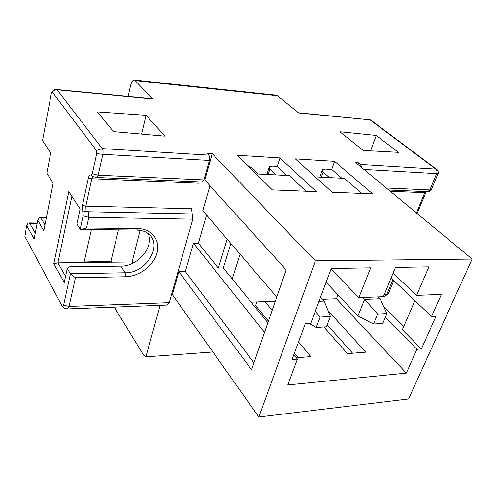 <?xml version="1.0" encoding="UTF-8"?>
<svg xmlns="http://www.w3.org/2000/svg" width="497" height="497" viewBox="0 0 497 497"><rect width="100%" height="100%" fill="white"/><g stroke="black" fill="none" stroke-linecap="round" stroke-linejoin="round"><path stroke-width="0.75" d="M148.23 233.689C154.232 247.121 137.744 266.479 120.808 266.125L69.189 266.808L67.281 268.423L70.425 273.909L63.61 305.102C63.2 306.612 62.678 306.891 62.05 305.947L24.943 236.56L26.658 225.389L34.131 238.995L37.747 220.252L39.393 217.655L40.853 217.922L44.923 224.942M37.747 220.252L43.773 230.776L53.173 183.188L46.817 173.204L50.719 152.983L42.5 140.657L51.371 93.231L52.353 92.094C53.676 90.392 55.26 89.634 57.112 89.82L56.571 89.528M52.353 92.094L96.399 150.467L96.71 153.629L102.836 154.319C103.264 151.871 103.072 149.964 102.258 148.603L96.399 150.467M96.71 153.629L92.318 173.733L98.195 175.205L102.836 154.319L209.405 160.481L203.919 179.902L202.049 182.008L96.753 177.485M92.318 173.733L90.839 175.05L92.703 176.404M82.782 212.033L83.117 215.847L88.845 217.338L88.304 211.747L86.062 211.088L82.782 212.033L82.477 205.373L88.423 177.951C89.006 175.584 89.814 174.615 90.839 175.05M83.117 215.847L80.197 229.21L81.595 229.49L86.472 228.005L88.845 217.338L192.83 219.183L169.266 302.623L167.253 305.015M71.872 196.321L57.919 262.863L53.825 263.795L68.791 191.606L80.123 208.939L76.873 223.985L80.197 229.21M53.825 263.795L64.25 282.458L67.281 268.423M91.429 229.589L83.999 262.584L57.919 262.863L65.567 276.369M70.425 273.909L75.426 277.755L125.592 276.748L125.182 272.766L70.332 273.729M26.658 225.389L28.23 223.041L29.745 223.277L35.256 233.18M118.472 229.856L110.924 261.198L84.13 262.018M141.539 134.103L146.068 115.298L97.406 111.906L113.478 131.637L164.954 136.159L146.068 115.298M110.924 261.198L111.993 262.838M86.062 211.088L85.832 206.118L191.575 208.734L192.83 219.183M206.553 215.046L198.384 243.257L193.482 243.244L185.369 271.53L178.858 271.642L172.366 294.603L171.521 294.628M172.366 294.603L258.856 416.995L315.384 260.844L212.219 153.716L207.069 153.393L208.734 155.145C209.691 156.425 209.914 158.201 209.405 160.481M212.219 153.716L204.783 179.989L286.179 269.871L251.563 369.762L178.858 271.642M209.976 185.723L202.819 210.685L276.754 297.057M315.384 260.844L472.15 259.086L408.602 398.942L258.856 416.995M279.96 157.953L237.448 155.294L272.281 189.904L316.316 191.643L279.96 157.953L277.251 166.371L272.58 166.11L269.324 166.719L269.852 169.173L275.804 174.901M334.574 161.37L295.361 158.916L332.226 192.277L372.651 193.873L334.574 161.37L331.729 169.446L325.243 169.079L322.454 169.576L322.081 170.123L322.926 171.844L329.405 177.597M305.984 191.239L289.353 175.578L256.185 173.913M277.251 166.371L286.862 175.453M406.329 373.085L416.921 349.316L421.394 348.95L436.055 316.229L431.551 316.483L441.379 294.41L416.623 295.386L428.923 266.833L395.463 267.398L383.423 296.697L358.865 297.66L370.694 267.821L331.232 268.492L310.768 323.342L305.301 323.653L292.025 359.573L297.417 359.132L287.788 384.951L406.329 373.085L336.426 298.759L337.941 294.796M358.865 297.66L331.008 269.082M198.384 243.257L218.338 268.038L223.327 267.964L267.852 322.752M293.82 354.703L297.417 359.132M193.482 243.244L264.528 332.356M296.336 357.797L310.768 356.622L298.542 341.948M272.17 310.302L264.907 301.592L251.103 302.139M275.326 301.176L264.907 301.592M323.87 327.02L347.459 353.647L365.835 352.162L328.095 310.799M322.59 299.306L336.426 298.759M276.22 95.219L134.662 80.06L152.355 98.735M298.461 112.769L370.01 119.833L298.74 112.999L276.866 95.287M361.611 167.508L360.518 164.464L358.586 162.867L355.802 162.693L472.15 259.086M376.26 135.445L398.377 152.343L363.226 150.467L339.867 131.748L376.26 135.445L370.545 150.858M247.904 165.681L252.227 168.222L258.073 174.006M298.144 357.647L294.423 353.081M268.405 321.168L255.675 305.556L256.893 301.909M232.236 278.923L240.057 254.178M320.559 297.1L324.199 301.052L319.006 301.269M324.199 301.052L330.381 316.533L320.186 317.067L315.284 311.228M330.381 316.533L326.417 326.864L316.254 327.48L309.035 323.441M320.186 317.067L316.254 327.48M378.223 296.902L380.099 298.765L364.599 299.399L362.748 297.51M326.082 282.29L357.983 315.937L373.483 324.038L377.602 314.048L364.599 299.399L357.983 315.937M380.099 298.765L386.958 313.557L377.602 314.048M386.958 313.557L382.82 323.479L373.483 324.038M223.327 267.964L230.888 243.474M218.338 268.038L227.172 239.132M416.623 295.386L393.077 273.213M431.551 316.483L391.102 278.016M421.394 348.95L402.346 329.747L414.896 300.648M416.921 349.316L385.392 317.31M383.56 306.233L403.763 326.473M358.586 162.867L357.983 164.501M426.227 191.643L417.132 213.505M431.62 189.115L431.365 189.699L429.893 189.947L427.637 191.705M438.087 173.447L436.633 173.621L429.893 189.947L386.362 188.015M369.507 119.597L370.799 120.038L370.01 119.833L435.832 169.092L436.602 169.241C438.385 171.359 438.857 172.819 438.025 173.615L431.371 189.711C429.209 191.631 428.01 192.302 427.787 191.712M371.855 120.827L437.49 169.986M114.242 307.096L143.552 355.094L145.869 356.865L212.927 352M145.869 356.865L160.171 305.295M128.102 96.399L130.63 85.366C131.599 81.595 132.947 79.824 134.662 80.06M106.737 261.323L107.681 262.801M361.841 193.445L344.427 178.348L315.216 176.882M331.729 169.446L341.812 178.218M256.16 307.171L256.725 306.848M352.621 353.23L327.212 324.789M135.016 262.037L132.065 262.068L132.718 263.031L83.999 262.584M132.065 262.068L140.111 230.328M199.303 181.89L198.713 183.225L91.827 178.727L92.976 176.547M185.369 271.53L253.955 362.86M40.853 217.922L46.289 218.015M208.734 155.145L102.258 148.603L57.112 89.82L152.995 99.021M96.635 177.479L98.195 175.205L203.919 179.902M88.423 177.951L91.827 178.727L85.832 206.118L82.477 205.373M86.472 228.005L137.731 228.57L136.619 230.043L81.595 229.49M120.808 266.125L125.182 272.766C146.764 273.35 163.836 243.853 147.566 233.18C145.428 231.422 141.775 230.378 136.619 230.043M62.579 306.649L64.747 308.407L67.499 308.935L69.064 306.407L75.426 277.755M169.266 302.623L69.064 306.407L63.61 305.102M137.731 228.57L138.682 228.595C152.405 229.173 160.612 240.84 156.922 253.308C153.411 265.783 139.092 276.525 125.592 276.748M192.202 213.952L88.304 211.747M268.156 174.515L269.852 169.173M135.544 80.638L277.922 95.834M363.91 169.415L436.633 173.621C437.254 171.707 436.993 170.198 435.832 169.092L360.518 164.464M390.307 191.283L424.749 192.73L416.455 212.946M392.872 279.699L386.809 294.404L384.293 296.485M388.611 293.18L388.287 293.951L384.324 294.497M425.469 191.612L424.749 192.73L425.743 192.55L426.19 191.643M29.745 223.277L37.145 223.377M255.893 304.897L253.427 305.003M321.373 177.193L323.156 172.061M40.114 217.562L46.358 217.667M152.585 98.754L56.764 89.547C55.229 89.044 53.589 89.864 51.85 92.007M96.611 177.479L92.746 176.416M167.396 305.009L67.499 308.935M393.81 280.594L388.287 293.951L384.467 296.479L383.498 296.516M29.019 222.923L37.213 223.035M388.803 190.034L427.6 191.699M256.259 307.171L255.228 307.214M319.832 177.112L322.093 170.601M266.87 174.447L268.964 167.856"/></g></svg>
